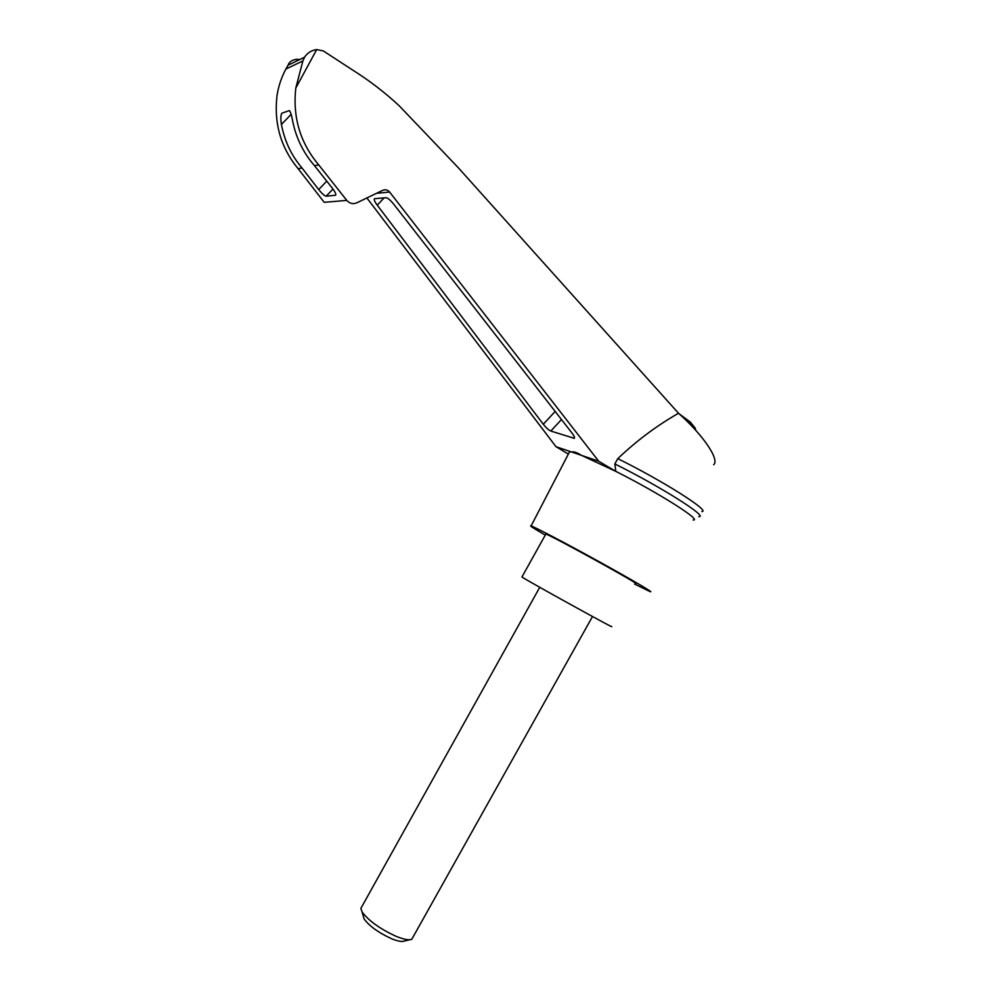 <?xml version="1.0" encoding="UTF-8"?>
<svg xmlns="http://www.w3.org/2000/svg" width="991" height="991" viewBox="0 0 991 991"><rect width="100%" height="100%" fill="white"/><g stroke="black" fill="none" stroke-linecap="round" stroke-linejoin="round"><path stroke-width="1.49" d="M366.893 197.965L556.001 446.693L571.844 452.082C573.616 451.339 576.849 452.441 581.544 455.389L615.832 471.369L598.725 461.249L389.624 192.056C387.679 189.838 385.375 189.256 382.737 190.322L356.76 202.845C352.957 204.394 349.637 203.564 346.788 200.393L318.73 164.89C300.223 142.952 292.58 117.334 295.801 88.063L302.874 60.947L304.633 57.106C307.458 52.833 311.471 50.318 316.699 49.575L323.339 50.937L352.449 69.915C369.271 80.469 384.88 92.448 399.262 105.851L457.904 167.306L678.513 413.259C703.375 435.222 719.887 459.948 713.669 464.729M678.513 413.259C656.872 425.597 636.631 440.722 617.777 458.647C662.929 480.883 711.389 511.69 701.814 511.567M693.118 519.99C702.693 520.857 658.879 493.035 615.832 471.369L614.829 463.937L617.777 458.647M568.846 453.16L569.552 451.785L571.844 452.082L598.725 461.249M572.117 433.203C574.309 436.139 575.003 437.836 574.185 438.307L550.823 431.035C548.642 430.069 546.14 427.802 543.291 424.247L377.224 205.162C374.536 201.458 373.669 199.302 374.61 198.683L386.106 197.717C387.853 197.965 390.355 200.083 393.588 204.035L572.117 433.203M556.001 446.693L568.363 454.076M693.873 426.502L690.306 422.079L678.885 413.594M545.261 535.103C533.579 528.302 528.872 525.242 531.114 525.924C535.264 527.286 566.864 543.861 599.357 561.81C631.924 579.772 655.063 593.411 650.146 591.639L634.636 584.095M299.79 59.522L296.78 59.299C292.184 59.819 289.273 61.776 288.034 65.208L285.891 69.036C281.407 77.434 278.434 86.341 276.984 95.78C273.838 123.565 280.887 147.87 298.13 168.693L302.007 167.975C291.453 155.599 284.59 141.106 281.419 124.494C280.527 118.635 280.701 114.857 281.927 113.185L289.261 110.596C290.487 111.611 291.602 115.055 292.618 120.902C296.074 137.997 303.37 152.911 314.494 165.67L318.73 164.89M314.494 165.67L332.146 187.943C335.342 192.18 336.457 194.62 335.491 195.252L326.175 196.193C324.528 195.896 322.038 193.679 318.693 189.566L302.007 167.975M298.13 168.693L324.206 202.325L346.788 200.393M614.829 463.937C660.452 486.507 709.234 517.426 698.779 516.645M522.009 576.873L521.935 577.01C526.469 580.33 621.097 632.568 611.063 626.213M545.669 534.36L545.83 534.087C551.442 535.462 646.194 587.762 635.058 583.34M592.507 616.526L411.773 939.295C408.961 940.434 403.709 939.431 396.004 936.284C379.863 928.827 368.541 920.676 362.037 911.844L360.873 908.375L361.901 906.517M409.865 939.741L404.217 941.066C401.912 941.995 397.651 941.19 391.445 938.65C378.451 932.68 369.333 926.09 364.081 918.905L363.164 915.709M316.699 49.575L295.801 88.063M376.555 193.307L389.624 192.056M695.793 430.367L695.36 428.632C695.075 427.245 692.263 424.755 686.949 421.163M288.034 65.208L304.571 57.205M281.419 124.494L291.131 114.349M326.175 196.193L332.988 189.046M318.693 189.566L326.733 181.118M573.467 438.233L574.458 437.167M550.823 431.035L561.476 419.552M543.291 424.247L555.171 411.451M377.224 205.162L384.136 197.878M531.114 525.924L569.552 451.785M302.874 60.947L285.891 69.036M545.83 534.087L521.935 577.01M360.873 908.375L539.761 587.304M364.081 918.905L362.037 911.844"/></g></svg>
